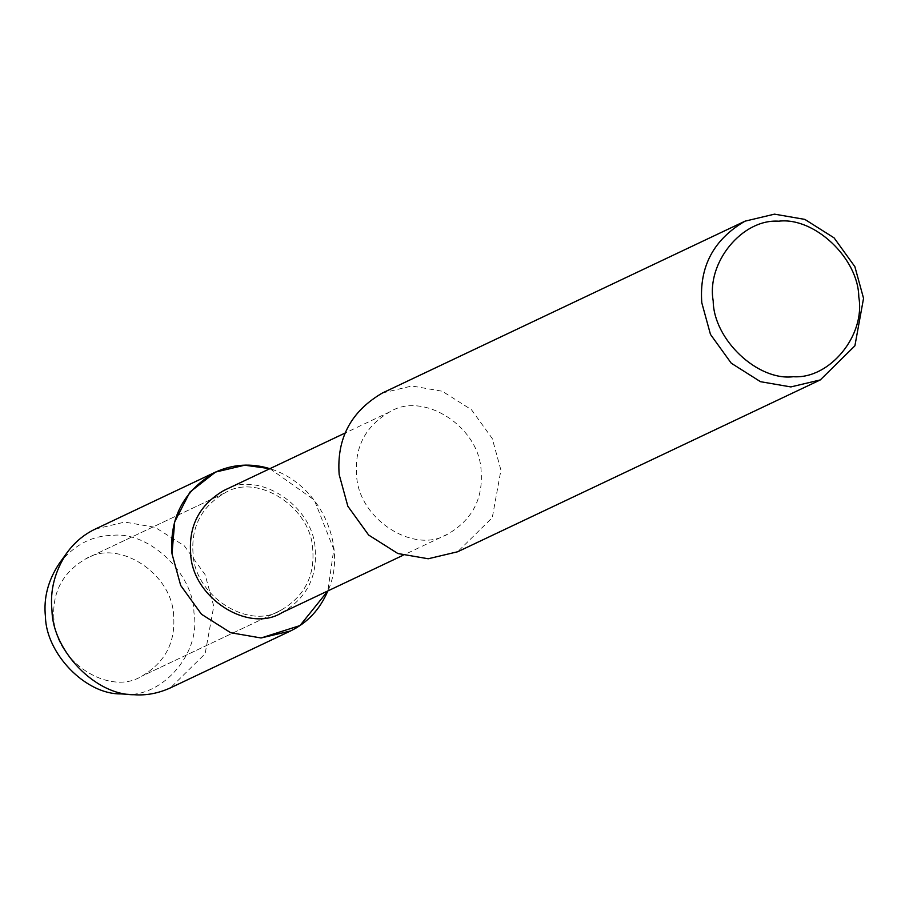 <?xml version="1.0" encoding="UTF-8"?>
<svg xmlns="http://www.w3.org/2000/svg" width="909" height="909" viewBox="0 0 909 909"><rect width="100%" height="100%" fill="white"/><g stroke="black" fill="none" stroke-linecap="round" stroke-linejoin="round"><path stroke-width="0.68" stroke-dasharray="4.54 3.41" d="M53.915 619.154C51.949 592.463 62.619 572.329 85.935 558.751C118.272 538.492 172.437 573.42 173.642 615.859C175.607 642.561 164.927 662.695 141.622 676.273C109.285 696.533 55.119 661.604 53.915 619.154C51.949 592.463 62.619 572.329 85.935 558.751C118.272 538.492 172.437 573.42 173.642 615.859C175.607 642.561 164.927 662.695 141.622 676.273C109.285 696.533 55.119 661.604 53.915 619.154M223.966 490.44C257.611 469.362 313.957 505.699 315.218 549.854C317.252 577.624 306.151 598.576 281.904 612.7M269.905 468.669L314.344 500.052L333.773 549.366L327.842 590.93C348.192 547.275 320.729 484.179 269.905 468.669M356.567 474.657C354.533 446.887 365.634 425.946 389.881 411.822C423.514 390.745 479.872 427.082 481.122 471.237C483.168 499.007 472.055 519.948 447.807 534.072C414.174 555.149 357.828 518.812 356.567 474.657M382.428 392.995L411.879 385.984L442.228 391.234L471.464 409.72L492.246 438.502L500.927 470.146L492.28 517.653L457.67 551.763M193.026 553.24C191.06 526.538 201.741 506.404 225.046 492.826C257.383 472.566 311.548 507.495 312.764 549.945C314.719 576.636 304.049 596.77 280.733 610.348C248.407 630.607 194.231 595.679 193.026 553.24C191.06 526.538 201.741 506.404 225.046 492.826C257.383 472.566 311.548 507.495 312.764 549.945C314.719 576.636 304.049 596.77 280.733 610.348C248.407 630.607 194.231 595.679 193.026 553.24M95.263 529.072L124.715 522.073L155.053 527.311L184.3 545.798L205.07 574.59L213.763 606.235L205.116 653.741L170.494 687.84M59.165 563.625C73.924 545.127 91.604 535.719 112.205 535.401C148.599 530.845 193.56 573.329 193.947 612.666C201.65 654.787 159.336 700.544 120.908 693.897M389.881 411.822L345.102 433.036M447.807 534.072L403.039 555.297M225.046 492.826L85.935 558.751L225.046 492.826M280.733 610.348L141.622 676.273L280.733 610.348"/><path stroke-width="1.36" d="M403.039 555.297L281.904 612.7C248.259 633.778 191.913 597.44 190.651 553.286C188.618 525.516 199.719 504.563 223.966 490.44L345.102 433.036M215.274 472.203C183.788 490.542 169.358 517.755 172.006 553.82L180.698 585.453L201.48 614.245L230.716 632.732L261.053 637.982L290.516 630.971C307.526 622.733 319.968 609.382 327.842 590.93L299.993 625.574L261.053 637.982L230.716 632.732L201.48 614.245L180.698 585.453L172.006 553.82L174.687 521.857L189.924 492.076L215.524 472.078L244.726 465.203L269.905 468.669C251.1 462.954 232.897 464.135 215.274 472.203L95.263 529.072C84.105 534.344 74.663 542.253 66.936 552.82L59.165 563.625C48.007 580.487 43.439 598.202 45.45 616.745C46.109 653.23 85.196 694.487 120.908 693.897L134.191 694.726C95.297 695.374 52.711 650.424 51.995 610.689C49.802 590.475 54.79 571.193 66.936 552.82M820.293 379.928L457.67 551.763L428.219 558.762L397.869 553.524L368.634 535.037L347.852 506.245L339.171 474.6C336.523 438.536 350.942 411.334 382.428 392.995L745.05 221.16L774.502 214.149L804.851 219.399L834.087 237.874L854.869 266.667L863.55 298.311L854.903 345.818L820.293 379.928L790.83 386.927L760.492 381.689L731.256 363.202L710.474 334.41L701.793 302.765C699.135 266.701 713.565 239.499 745.05 221.16M713.201 300.97C706.316 262.587 742.301 218.728 778.649 221.205C814.339 216.74 858.414 258.395 858.789 296.959C865.686 335.341 829.69 379.201 793.352 376.712C757.663 381.178 713.588 339.523 713.201 300.97M290.516 630.971L170.494 687.84C158.371 693.34 146.269 695.635 134.191 694.726"/></g></svg>
